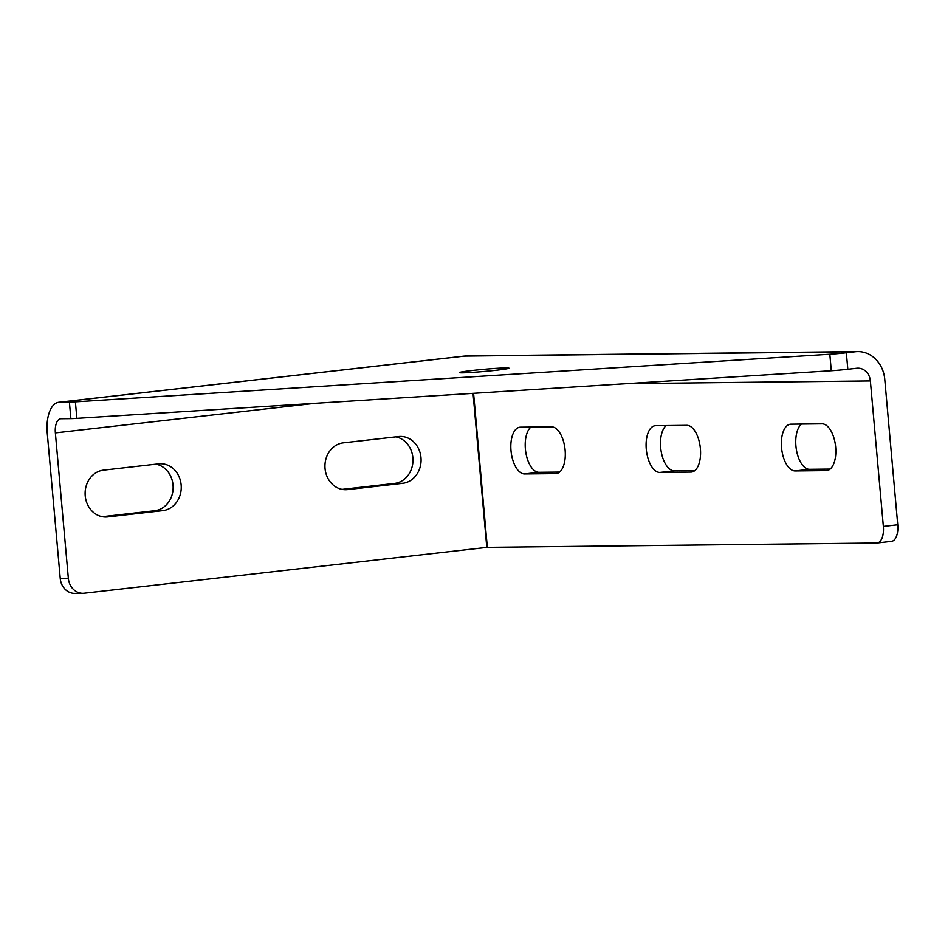 <?xml version="1.0" encoding="UTF-8"?>
<svg xmlns="http://www.w3.org/2000/svg" width="945" height="945" viewBox="0 0 945 945"><rect width="100%" height="100%" fill="white"/><g stroke="black" fill="none" stroke-linecap="round" stroke-linejoin="round"><path stroke-width="1.42" d="M69.398 402.109L59.559 402.227A30.736 14.978 -96.5 0 0 58.814 402.275A30.736 14.978 -96.5 0 0 47.25 432.975L60.232 578.446L68.347 578.364L55.365 432.893A14.151 6.898 -96.5 0 1 60.693 418.753A14.151 6.898 -96.5 0 1 61.035 418.729L70.875 418.623A16.585 0.721 174.9 0 0 76.864 418.351L831.305 370.747L829.828 354.245L75.387 401.849A16.585 0.721 174.9 0 1 69.398 402.109L70.875 418.623M857.753 351.599A30.736 26.814 89.4 0 0 855.367 351.753L464.597 356.1A30.736 26.814 -90.6 0 1 466.995 355.946L857.753 351.599A30.736 26.814 89.4 0 1 884.768 379.311L897.75 524.77L883.362 526.412L870.38 380.941A14.151 12.344 89.4 0 0 857.942 368.196A14.151 12.344 89.4 0 0 856.843 368.255L847.83 369.282A16.585 0.721 174.9 0 1 831.305 370.747M855.367 351.753L846.354 352.78A16.585 0.721 174.9 0 1 829.828 354.245M462.601 372.85A24.877 1.087 174.9 0 1 459.412 372.602A24.877 1.087 174.9 0 1 477.851 369.908A24.877 1.087 174.9 0 1 505.776 367.936A24.877 1.087 174.9 0 1 508.977 368.184A24.877 1.087 174.9 0 1 490.538 370.877A24.877 1.087 174.9 0 1 462.601 372.85M59.559 402.227L464.597 356.1A30.736 14.978 -96.5 0 0 463.853 356.147L58.814 402.275M156.008 464.172A23.495 20.495 -90.6 0 1 173.124 488.14A23.495 20.495 -90.6 0 1 154.732 510.725L102.237 516.702M395.837 436.862A23.495 20.495 -90.6 0 1 412.965 460.829A23.495 20.495 -90.6 0 1 394.573 483.415L342.078 489.392M473.055 393.356L486.805 547.379L84.211 593.224A16.585 14.47 -90.6 0 1 82.924 593.306L74.809 593.401A16.585 14.47 -90.6 0 1 60.232 578.446M473.587 393.321L487.336 547.344L876.712 543.009A16.585 8.08 83.5 0 0 877.125 542.985L891.513 541.343A16.585 8.08 83.5 0 0 897.75 524.77M524.593 473.953L555.707 473.61A23.495 11.458 83.5 0 0 556.286 473.575A23.495 11.458 83.5 0 0 565.063 449.513A23.495 11.458 83.5 0 0 551.537 426.845L520.423 427.187A23.495 11.458 83.5 0 0 519.856 427.223A23.495 11.458 83.5 0 0 511.068 451.285A23.495 11.458 83.5 0 0 524.593 473.953L538.993 472.311A23.495 11.458 83.5 0 1 525.952 453.21A23.495 11.458 83.5 0 1 530.925 427.069M822.079 423.832A23.495 11.458 83.5 0 1 835.604 446.501A23.495 11.458 83.5 0 1 826.816 470.563A23.495 11.458 83.5 0 1 826.249 470.598L795.135 470.941A23.495 11.458 83.5 0 1 781.609 448.273A23.495 11.458 83.5 0 1 790.386 424.21A23.495 11.458 83.5 0 1 790.965 424.175L822.079 423.832M686.802 425.333A23.495 11.458 83.5 0 1 700.339 448.013A23.495 11.458 83.5 0 1 691.551 472.063A23.495 11.458 83.5 0 1 690.984 472.098L659.87 472.453A23.495 11.458 83.5 0 1 646.333 449.785A23.495 11.458 83.5 0 1 655.121 425.722A23.495 11.458 83.5 0 1 655.688 425.687L686.802 425.333M883.362 526.412A16.585 8.08 83.5 0 1 877.125 542.985M343.354 442.839L398.518 436.555A23.495 20.495 -90.6 0 1 400.337 436.436A23.495 20.495 -90.6 0 1 421.057 458.656A23.495 20.495 -90.6 0 1 402.688 483.32L347.524 489.604A23.495 20.495 -90.6 0 1 345.705 489.711A23.495 20.495 -90.6 0 1 324.974 467.491A23.495 20.495 -90.6 0 1 343.354 442.839M158.677 463.865A23.495 20.495 -90.6 0 1 160.496 463.747A23.495 20.495 -90.6 0 1 181.216 485.966A23.495 20.495 -90.6 0 1 162.847 510.631L107.683 516.915A23.495 20.495 -90.6 0 1 105.864 517.021A23.495 20.495 -90.6 0 1 85.144 494.802A23.495 20.495 -90.6 0 1 103.513 470.149L158.677 463.865M538.993 472.311L559.605 472.087M801.466 424.057A23.495 11.458 83.5 0 0 796.493 450.21A23.495 11.458 83.5 0 0 809.522 469.311L830.135 469.074M666.19 425.569A23.495 11.458 83.5 0 0 661.228 451.71A23.495 11.458 83.5 0 0 674.257 470.811L694.87 470.586M82.924 593.306A16.585 14.47 -90.6 0 1 68.347 578.364M75.387 401.849L76.864 418.351M847.83 369.282L846.354 352.78M870.38 380.941L626.783 383.658M154.732 510.725L162.847 510.631M104.033 516.95L107.683 516.915M394.573 483.415L402.688 483.32M343.874 489.64L347.524 489.604M674.257 470.811L659.87 472.453M692.118 471.968L690.984 472.098M556.841 473.48L555.707 473.61M809.522 469.311L795.135 470.941M827.383 470.468L826.249 470.598M314.933 403.326L55.365 432.893"/></g></svg>
